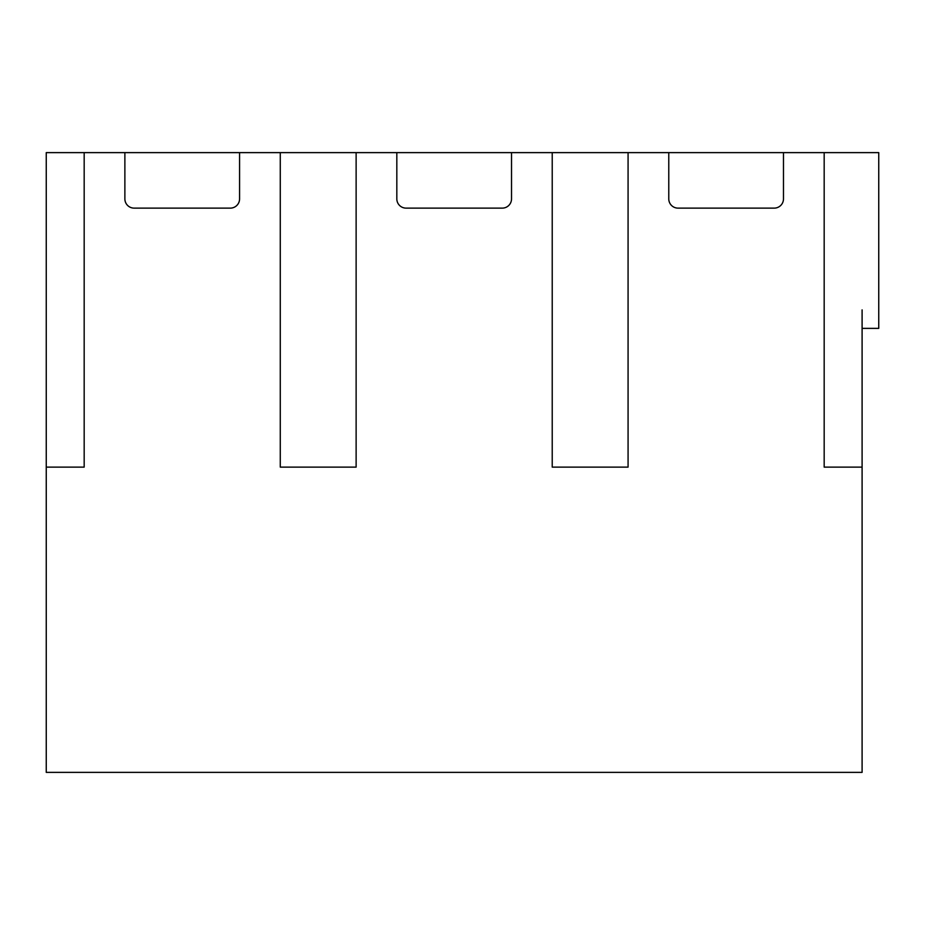<?xml version="1.0" encoding="UTF-8"?>
<svg xmlns="http://www.w3.org/2000/svg" width="925" height="925" viewBox="0 0 925 925"><rect width="100%" height="100%" fill="white"/><g stroke="black" fill="none" stroke-linecap="round" stroke-linejoin="round"><path stroke-width="1.39" d="M124.875 152.625L239.575 152.625L239.575 198.875A9.25 9.25 0 0 1 230.325 208.125L134.125 208.125A9.25 9.25 0 0 1 124.875 198.875L124.875 152.625L84.175 152.625L84.175 467.125L46.25 467.125L46.25 772.375L862.1 772.375L862.1 309.875M280.275 152.625L356.125 152.625L356.125 467.125L280.275 467.125L280.275 152.625L239.575 152.625M396.825 152.625L396.825 198.875A9.25 9.25 0 0 0 406.075 208.125L502.275 208.125A9.25 9.25 0 0 0 511.525 198.875L511.525 152.625L356.125 152.625M46.25 467.125L46.25 152.625L84.175 152.625M552.225 152.625L628.075 152.625L628.075 467.125L552.225 467.125L552.225 152.625L511.525 152.625M862.1 467.125L824.175 467.125L824.175 152.625L628.075 152.625M824.175 152.625L878.75 152.625L878.75 328.375L862.1 328.375M668.775 152.625L668.775 198.875A9.25 9.25 0 0 0 678.025 208.125L774.225 208.125A9.25 9.25 0 0 0 783.475 198.875L783.475 152.625"/></g></svg>

